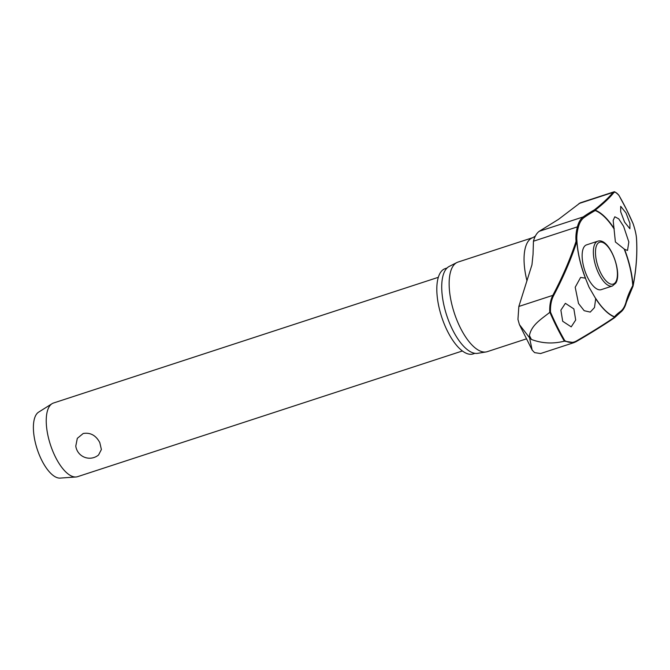 <?xml version="1.0" encoding="UTF-8"?>
<svg xmlns="http://www.w3.org/2000/svg" width="670" height="670" viewBox="0 0 670 670"><rect width="100%" height="100%" fill="white"/><g stroke="black" fill="none" stroke-linecap="round" stroke-linejoin="round"><path stroke-width="1" d="M624.247 249.165A56.364 23.132 -108.1 0 1 632.781 285.638L633.016 286.216A0.62 0.62 0 0 0 633.083 286.031A0.62 0.486 -169 0 0 633.041 285.763L633.041 285.763A56.749 23.291 71.9 0 0 624.549 249.299L615.395 241.971L613.167 220.464L614.817 216.77L618.745 218.864L623.603 226.334L628.829 241.954L627.522 250.446L624.549 249.299M614.197 228.629A56.749 23.291 71.9 0 0 595.186 210.171A0.62 0.57 -128.1 0 0 594.441 209.836A0.62 0.477 60.3 0 1 595.186 210.556A0.62 0.536 -69.2 0 0 595.186 210.171A479.904 57.494 -21.2 0 0 613.737 192.734C614.717 191.587 616.417 192.416 618.846 195.221A132.35 54.329 -108.1 0 1 626.257 208.998A132.35 54.329 -108.1 0 1 633.117 223.721L633.117 223.721C635.076 229.668 636.19 234.458 636.458 238.101A479.904 235.203 147.3 0 1 633.041 285.763L632.781 285.638A100.081 49.052 -32.7 0 0 626.132 301.718A50.711 20.812 -108.1 0 1 620.428 311.483A100.081 11.993 -21.2 0 0 614.583 316.793A56.364 23.132 -108.1 0 1 598.905 303.108A56.364 23.132 -108.1 0 1 595.588 298.292L598.905 303.108M614.566 317.706A0.62 0.603 -144.9 0 0 614.675 317.588L614.675 317.588A0.62 0.603 -144.9 0 0 614.583 316.793A0.62 0.536 110.8 0 1 614.717 317.128A479.904 57.494 158.8 0 1 576.292 341.055C572.741 343.04 568.905 342.906 564.785 340.653A132.35 54.329 -108.1 0 1 557.373 326.885A132.35 54.329 -108.1 0 1 550.514 312.153L549.877 312.304A132.794 54.513 71.9 0 0 556.82 327.22A132.794 54.513 71.9 0 0 564.333 341.164L564.785 340.653M550.514 312.153C550.246 305.654 551.268 300.168 553.571 295.688A479.904 235.203 -32.7 0 0 576.862 241.535L576.979 241.694C577.85 253.52 580.689 265.672 585.505 278.142A56.364 23.132 -108.1 0 1 576.979 241.703L576.979 241.694A0.62 0.528 174 0 0 576.066 241.284A0.62 0.461 18.1 0 1 576.862 241.535A56.749 23.291 71.9 0 0 585.346 277.991L589.014 287.112L595.705 298.669L594.483 307.564L590.245 312.103L584.19 310.704L578.511 303.502L575.203 287.254L580.622 277.422L585.513 278.176M613.62 191.955L580.203 202.868L558.52 219.341L539.25 231.284A51.615 21.189 71.9 0 0 535.037 236.736A51.615 21.189 71.9 0 0 533.446 241.217L533.052 254.257L531.963 264.792L518.84 306.458L552.817 295.361C550.464 299.984 549.45 305.646 549.769 312.354L549.877 312.304M549.769 312.354C541.594 318.97 531.469 324.791 529.442 335.536A137.4 56.397 71.9 0 0 530.414 337.504A137.4 56.397 71.9 0 0 531.402 339.456L529.56 337.814L532.148 350.058L519.401 324.565L517.952 319.389L518.84 306.458M532.148 350.058L534.593 352.621L540.539 353.542M474.921 353.333L473.129 353.919A44.882 18.425 -108.1 0 1 447.518 331.248A44.882 18.425 -108.1 0 1 445.265 268.595L447.049 268.008M526.184 338.945L487.266 351.658A47.118 19.338 -108.1 0 1 486.068 351.951A47.118 19.338 -108.1 0 1 460.374 327.848A47.118 19.338 -108.1 0 1 456.865 262.548A47.118 19.338 -108.1 0 1 458.004 262.079L532.918 237.607L535.397 236.075M456.865 262.548L449.243 266.409A45.811 18.802 71.9 0 0 452.652 329.9A45.811 18.802 71.9 0 0 477.635 353.333L486.068 351.951M573.872 308.912L575.697 320.017L571.208 326.859L562.7 321.273L560.882 310.168L565.38 303.326L573.872 308.912M633.041 286.14A0.62 0.486 -169 0 0 633.083 286.031C636.341 269.24 637.48 253.319 636.5 238.269A0.62 0.519 176.3 0 0 636.458 238.101M612.413 285.998L601.199 289.658A23.559 9.673 -108.1 0 1 587.757 277.757A23.559 9.673 -108.1 0 1 586.568 244.868L597.782 241.208A23.559 9.673 71.9 0 0 595.077 243.587A23.559 9.673 71.9 0 0 598.972 274.089A23.559 9.673 71.9 0 0 612.413 285.998L615.797 283.075C622.706 272.481 609.323 237.079 597.782 241.208M595.563 298.25L595.705 298.669A56.749 23.291 71.9 0 0 614.717 317.128A0.62 0.544 55.8 0 1 614.39 317.806A479.284 57.419 -21.2 0 1 576.183 341.608M625.998 212.943L629.926 223.361L629.892 228.746L624.591 222.122L620.671 211.695L620.713 206.31L625.998 212.943M438.331 277.313L53.525 403.005A38.751 15.904 71.9 0 0 52.042 403.7A38.751 15.904 71.9 0 0 55.476 457.091A38.751 15.904 71.9 0 0 75.978 476.981A38.751 15.904 71.9 0 0 77.586 476.671L462.392 350.979M99.805 442.61L101.388 449.503L98.565 454.972A13.953 13.953 0 0 1 75.785 446.069L77.31 438.356L83.206 433.49C90.391 432.318 95.927 435.358 99.805 442.61M52.042 403.7L38.617 412.142A34.873 14.313 71.9 0 0 41.707 460.19A34.873 14.313 71.9 0 0 60.158 478.095L75.978 476.981M576.971 241.635A100.081 49.052 147.3 0 1 576.811 239.173A100.081 49.052 147.3 0 1 578.311 227.365A0.62 0.477 -165.3 0 0 577.406 226.862A100.634 49.32 -32.7 0 0 576.066 241.284A479.284 234.902 147.3 0 1 552.817 295.361L553.571 295.688M578.311 227.365A50.711 20.812 -108.1 0 1 584.014 217.599A100.081 11.993 158.8 0 1 595.186 210.556A56.364 23.132 -108.1 0 1 614.197 229.09M618.427 194.995L618.846 195.221M618.787 195.112C613.058 189.761 614.323 192.533 613.603 191.972L612.966 192.424A0.62 0.603 38.4 0 1 613.737 192.734M564.333 341.164L573.956 342.621L576.024 341.708A0.62 0.486 -120.1 0 0 576.108 341.666L576.108 341.666A0.62 0.486 -120.1 0 0 576.292 341.055M531.402 339.456C542.013 343.45 552.951 344.028 564.215 341.197M519.401 324.573L529.56 337.814L529.442 335.536M626.132 301.718A0.62 0.477 14.7 0 1 626.383 302.237L633.016 286.216M578.997 203.521L612.966 192.424A479.284 57.419 158.8 0 1 594.441 209.836A100.634 12.06 -21.2 0 0 583.21 216.921A51.615 21.189 71.9 0 0 577.406 226.862L533.446 241.217M584.014 217.599A0.62 0.561 -126 0 0 583.21 216.921L539.25 231.284M620.428 311.483A0.62 0.561 54 0 1 620.269 312.471M526.989 280.881A47.118 19.338 -108.1 0 1 532.918 237.607M600.714 272.958A22.01 9.037 71.9 0 0 615.805 281.852A22.01 9.037 71.9 0 0 612.171 253.361A22.01 9.037 71.9 0 0 597.079 244.466A22.01 9.037 71.9 0 0 600.714 272.958M636.475 238.445A0.62 0.519 176.3 0 0 636.5 238.269C636.224 234.542 635.101 229.693 633.125 223.73L626.249 208.965L618.812 195.146M574.006 342.613L576.108 341.666C590.856 333.107 603.662 325.134 614.516 317.748A0.62 0.62 0 0 0 614.675 317.588L620.412 312.396C623.15 310.369 625.135 306.986 626.383 302.237M576.979 241.694A0.62 0.62 0 0 0 576.979 241.669L576.811 239.173M573.964 342.63L540.548 353.551"/></g></svg>
